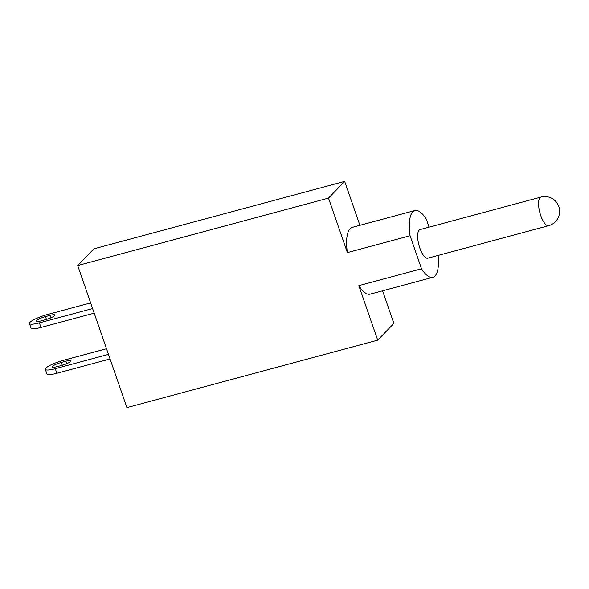 <?xml version="1.0" encoding="UTF-8"?>
<svg xmlns="http://www.w3.org/2000/svg" width="589" height="589" viewBox="0 0 589 589"><rect width="100%" height="100%" fill="white"/><g stroke="black" fill="none" stroke-linecap="round" stroke-linejoin="round"><path stroke-width="0.88" d="M108.472 354.379L55.278 368.692A14.813 2.805 160.9 0 1 45.316 369.362A14.813 2.805 160.9 0 1 45.883 368.125A14.813 2.805 160.9 0 1 63.362 360.335L106.513 348.732M110.055 358.966L56.861 373.271A14.813 2.805 160.9 0 1 46.906 373.941L45.316 369.362M65.821 361.219A7.407 1.399 160.9 0 1 70.798 360.888A7.407 1.399 160.9 0 1 61.779 365.401L57.295 366.601A7.407 1.399 160.9 0 1 52.318 366.94A7.407 1.399 160.9 0 1 61.344 362.426L65.821 361.219L66.682 363.7M92.598 308.555L39.404 322.868A14.813 2.805 160.9 0 1 29.45 323.538A14.813 2.805 160.9 0 1 30.017 322.301A14.813 2.805 160.9 0 1 47.495 314.511L90.647 302.901M94.188 313.142L40.994 327.447A14.813 2.805 160.9 0 1 31.04 328.117L29.45 323.538M49.955 315.395A7.407 1.399 160.9 0 1 54.932 315.056A7.407 1.399 160.9 0 1 45.905 319.569L41.429 320.777A7.407 1.399 160.9 0 1 36.452 321.108A7.407 1.399 160.9 0 1 45.471 316.595L49.955 315.395L50.809 317.876M429.079 227.163L426.259 219.027A34.574 11.89 74.9 0 0 414.906 210.516A34.574 11.89 74.9 0 0 412.779 211.826A34.574 11.89 74.9 0 0 410.077 235.733L421.525 268.783A34.574 11.89 74.9 0 0 432.871 277.286A34.574 11.89 74.9 0 0 434.999 275.983A34.574 11.89 74.9 0 0 438.113 255.42M548.654 225.683L427.739 258.21A14.813 5.095 -105.1 0 1 419.383 246.666A14.813 5.095 -105.1 0 1 419.132 230.152A14.813 5.095 -105.1 0 1 420.038 229.592L540.96 197.072A14.813 5.095 -105.1 0 0 540.047 197.632A14.813 5.095 -105.1 0 0 540.297 214.146A14.813 5.095 -105.1 0 0 548.654 225.683A14.813 14.813 0 0 0 557.569 203.86A14.813 14.813 0 0 0 540.96 197.072M421.525 268.783L358.826 285.65L377.704 340.155L126.907 407.617L77.711 265.558L328.507 198.095L344.683 181.383L93.887 248.845L77.711 265.558M432.871 277.286L370.172 294.154A34.574 11.89 -105.1 0 1 358.826 285.65M382.578 290.819L393.879 323.442L377.704 340.155M344.683 181.383L359.901 225.315M328.507 198.095L347.385 252.6L410.077 235.733M347.385 252.6A34.574 11.89 -105.1 0 1 350.087 228.687A34.574 11.89 -105.1 0 1 352.215 227.383L414.906 210.516M56.861 373.271L55.278 368.692M62.316 365.246L61.344 362.426M40.994 327.447L39.404 322.868M46.45 319.422L45.471 316.595"/></g></svg>
